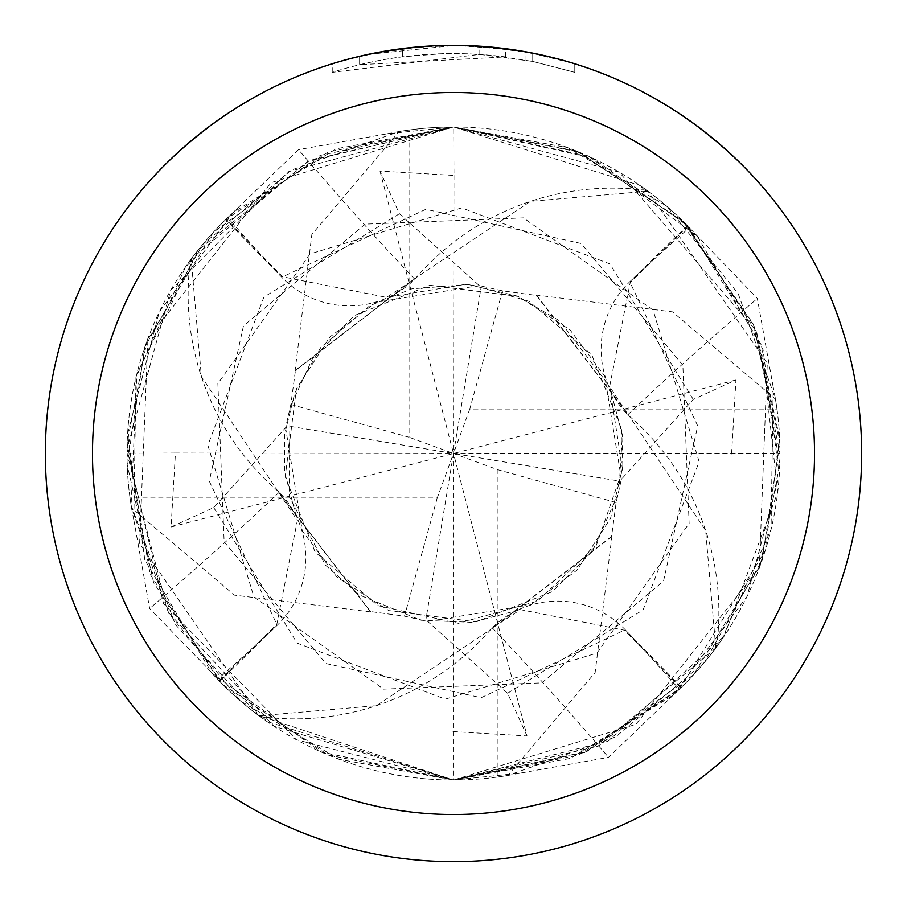 <?xml version="1.0" encoding="UTF-8"?>
<svg xmlns="http://www.w3.org/2000/svg" width="907" height="907" viewBox="0 0 907 907"><rect width="100%" height="100%" fill="white"/><g stroke="black" fill="none" stroke-linecap="round" stroke-linejoin="round"><path stroke-width="0.68" stroke-dasharray="4.54 3.4" d="M453.5 45.35A408.15 408.15 0 0 1 861.65 453.5A408.15 408.15 0 0 1 453.5 861.65A408.15 408.15 0 0 1 45.35 453.5A408.15 408.15 0 0 1 453.5 45.35A408.15 408.15 0 0 1 861.65 453.5A408.15 408.15 0 0 1 453.5 861.65A408.15 408.15 0 0 1 45.35 453.5A408.15 408.15 0 0 1 453.5 45.35C571.308 47.515 671.067 91.051 752.765 175.958C671.067 91.051 571.308 47.515 453.5 45.35C335.692 47.515 235.933 91.051 154.235 175.958C235.933 91.051 335.692 47.515 453.5 45.35M519.96 773.183A326.52 326.52 0 0 1 453.5 780.02L519.96 773.183L608.495 757.356L681.372 687.359L624.98 629.481A93.874 93.874 0 0 0 492.229 627.757A259.776 259.776 0 0 1 262.542 716.881A44.148 44.148 0 0 0 258.529 715.408A326.52 326.52 0 0 1 219.641 681.372L277.519 624.98A93.874 93.874 0 0 0 279.243 492.229A259.776 259.776 0 0 1 190.119 262.542A44.148 44.148 0 0 0 191.592 258.529A326.52 326.52 0 0 1 225.628 219.641L282.02 277.519A93.874 93.874 0 0 0 414.771 279.243A4791.227 1071.348 -110.8 0 1 298.505 149.644L225.628 219.641M773.183 387.04L757.356 298.505L687.359 225.628L629.481 282.02A93.874 93.874 0 0 0 627.757 414.771A259.776 259.776 0 0 1 716.881 644.458A4764.04 1065.272 -20.8 0 1 721.519 639.991L771.052 529.461L773.183 387.04A326.52 326.52 0 0 1 667.586 700.034M414.771 279.243A259.776 259.776 0 0 1 644.458 190.119A44.148 44.148 0 0 0 648.471 191.592L639.991 185.482L453.5 126.98A326.52 326.52 0 0 1 700.034 239.414M648.471 191.592A326.52 326.52 0 0 1 687.359 225.628M513.577 49.794L455.325 45.361L505.482 48.672L455.325 45.35L479.814 46.2L533.237 53.218M533.486 53.264L554.835 58.127M555.685 58.343L574.789 63.785L527.931 52.198M532.897 61.472L574.789 72.345L532.726 61.438L479.814 54.386L332.234 72.345C388.854 54.556 446.607 49.409 505.482 56.914L359.614 64.692A399.987 399.987 0 0 1 402.493 56.778L442.752 53.66L467.695 53.774L492.705 55.44L532.897 61.472L532.897 53.15L514.314 49.908M402.493 48.547L402.493 56.778L402.493 48.547A408.15 408.15 0 0 0 359.614 56.291L359.614 64.692L359.614 56.291M367.891 54.431L455.325 45.35L407.47 47.958M574.789 72.345L574.789 63.785L574.789 72.345M526.003 60.145L526.003 51.846M422.469 46.529L455.325 45.35L425.7 46.302L399.84 48.887L365.725 54.896L332.234 63.785L346.168 59.715M505.482 56.914L505.482 48.672M332.234 72.345L332.234 63.785M532.726 61.438L532.726 53.116L532.726 61.438M479.814 54.386L479.814 46.2M346.905 59.511L368.038 54.397M368.503 54.295L422.277 46.552M644.458 190.119A4764.04 1065.272 -110.8 0 1 639.991 185.482M387.04 133.817A326.52 326.52 0 0 1 453.5 126.98L387.04 133.817L298.505 149.644M716.881 644.458A44.148 44.148 0 0 0 715.408 648.471A326.52 326.52 0 0 1 681.372 687.359M715.408 648.471L721.519 639.991M627.757 414.771A4791.227 1071.348 -20.8 0 1 757.356 298.505M262.542 716.881A4764.04 1065.272 69.2 0 1 267.009 721.519L453.5 780.02A326.52 326.52 0 0 1 206.966 667.586L219.641 681.372M258.529 715.408L267.009 721.519M492.229 627.757A4791.227 1071.348 69.2 0 1 608.495 757.356M190.119 262.542A4764.04 1065.272 159.2 0 1 185.482 267.009L135.948 377.539L133.817 519.96L149.644 608.495L206.966 667.586M191.592 258.529L185.482 267.009M279.243 492.229A4791.227 1071.348 159.2 0 1 149.644 608.495M154.235 175.958L752.765 175.958L154.235 175.958M133.817 519.96A326.52 326.52 0 0 1 239.414 206.966M370.691 611.25L370.43 611.885L279.107 493.068L297.36 520.448L276.805 624.322L219.177 680.885L150.177 574.358L127.161 442.888L146.855 341.349L213.349 232.283L320.239 155.414L453.443 126.98L592.668 158.124L687.245 225.514L761.574 345.329L777.696 492.399L724.126 636.192L608.098 741.098L453.5 780.02L598.541 746.03L715.804 647.938A326.509 326.509 0 0 1 680.885 687.823L578.87 754.987L453.5 780.009L570.356 758.399L672.858 695.352L747.051 596.489L779.294 475.223L763.025 349.546L697.46 236.489L589.006 156.435L453.5 126.991L576.478 151.027L682.506 220.741L754.182 326.203L780.02 453.738L453.5 453.5L437.242 497.954L130.018 497.954L131.549 507.92L168.827 613.427L240.638 701.1L339.15 759.34L453.5 780.02L635.852 724.353L759.34 567.827L767.288 363.231L647.938 191.196A326.509 326.509 0 0 1 687.823 226.115L756.823 332.642L779.839 464.112L760.145 565.651L693.651 674.717L586.761 751.586L453.557 780.02L274.05 726.292L168.067 612.055L126.98 453.262L175.436 453.024L171.06 527.024L213.757 507.58L285.592 427.707L290.852 404.465L295.433 370.555L414.011 279.401L386.552 297.36L282.678 276.805L226.115 219.177L328.13 152.013L453.738 126.98L453.976 175.436L379.976 171.06L399.42 213.757L479.293 285.592L502.535 290.852L536.445 295.433L627.599 414.011L609.64 386.552L630.195 282.678L687.823 226.115M453.024 731.564L527.024 735.94L453.5 453.5L497.954 469.758L497.954 776.982A326.52 326.52 0 0 1 453.5 780.02L453.5 453.5L469.758 409.046L776.982 409.046L775.451 399.08L738.173 293.573L666.362 205.9L567.85 147.66L453.5 126.98A326.52 326.52 0 0 1 453.738 126.98M130.018 497.954A326.52 326.52 0 0 1 126.98 453.262M497.954 776.982L507.92 775.451L615.672 736.903L704.478 662.359L762.039 560.367L779.839 442.65L753.377 324.298L684.263 222.498L579.017 152.07L453.5 126.98L619.277 172.205L755.985 330.556L779.657 438.16L765.145 550.912L679.298 689.354L584.698 752.504L453.534 780.031L296.328 739.704L163.521 603.597L127.014 448.886L170.709 290.263L288.585 171.684L453.5 126.98L271.193 182.624L147.943 338.413L139.61 543.418L259.062 715.804L376.507 705.635L493.057 627.893L492.818 626.862M776.982 409.046A326.52 326.52 0 0 1 780.02 453.738M296.181 370.861L295.115 370.43L311.861 234.471L399.08 131.549L291.306 170.108L202.488 244.686L144.939 346.712L127.161 464.463L153.691 582.838L222.873 684.626L328.187 755.009L453.5 780.02A326.52 326.52 0 0 1 453.262 780.02M295.115 370.43L413.932 279.107L414.193 280.218M647.938 191.196L530.493 201.365L413.943 279.107M610.899 536.173L611.885 536.57L595.139 672.529L507.92 775.451M611.885 536.57L493.068 627.893M731.564 453.976L735.94 379.976L693.243 399.42L621.408 479.293L616.148 502.535L611.567 536.445L492.989 627.599L520.448 609.64L624.322 630.195L680.885 687.823M290.852 404.465L409.046 437.242L409.046 130.018A326.52 326.52 0 0 1 453.5 126.98L336.168 148.782L233.382 212.329L159.258 311.951L127.57 433.897L144.837 559.993L211.682 672.915L320.761 751.812L453.5 780.009L258.552 715.43L175.334 624.492L131.107 505.244L136.866 373.763L197.681 250.604L309.344 160.528L453.5 126.98L307.983 161.208L191.196 259.062L201.365 376.507L279.107 493.057M527.024 735.94L507.58 693.243L427.707 621.408L404.465 616.148L370.555 611.567L279.401 492.989M370.43 611.885L234.471 595.139L131.549 507.92M536.15 296.147L536.57 295.115L672.529 311.861L775.451 399.08M536.57 295.115L627.893 413.932L626.816 414.193M715.804 647.938L705.635 530.493L627.893 413.943M409.046 130.018L399.08 131.549M453.976 175.436L453.5 453.5L425.644 621.125M379.976 171.06L453.5 453.5L409.046 437.242M191.196 259.062A326.509 326.509 0 0 1 226.115 219.177M259.062 715.804A326.509 326.509 0 0 1 219.177 680.885M175.436 453.024L453.5 453.5L481.356 285.875M502.535 290.852L469.758 409.046M616.148 502.535L497.954 469.758M437.242 497.954L404.465 616.148M735.94 379.976L453.5 453.5L621.125 481.356M171.06 527.024L453.5 453.5L285.875 425.644M282.02 277.519A4761.478 1064.705 -110.8 0 1 227.668 217.68M629.481 282.02A4761.478 1064.705 -20.8 0 1 689.32 227.668M624.98 629.481A4761.478 1064.705 69.2 0 1 679.332 689.32M277.519 624.98A4761.478 1064.705 159.2 0 1 217.68 679.332M213.746 507.591L297.122 643.108L445.258 699.138L596.919 653.085L689.127 523.407L682.869 365.204L581.16 243.484L425.837 209.29L282.667 276.805M693.254 399.409L609.878 263.892L461.742 207.862L310.081 253.915L217.873 383.593L224.131 541.796L325.84 663.516L481.163 697.71L624.333 630.195M507.591 693.254L643.108 609.878L699.138 461.742L653.085 310.081L523.407 217.873L365.204 224.131L243.484 325.84L209.29 481.163L276.805 624.333M399.409 213.746L263.892 297.122L207.862 445.258L253.915 596.919L383.593 689.127L541.796 682.869L663.516 581.16L697.71 425.837L630.195 282.667M285.58 427.707L302.269 530.844L336.962 577.124L388.854 610.604L476.152 621.873L552.408 591.625L592.622 550.968L618.755 492.796L622.372 434.872L609.402 386.031L559.789 320.987L517.375 296.101L466.674 284.129L386.552 297.36M621.42 479.293L604.731 376.156L570.038 329.876L518.146 296.396L429.839 285.263L354.206 315.647L312.303 359.059L290.002 407.39L289.163 496.492L325.568 565.254L359.501 595.003L421.018 620.241L472.241 622.327L520.448 609.64M427.707 621.42L530.844 604.731L577.124 570.038L610.604 518.146L622.871 466.413L621.68 429.453L591.693 354.682L528.94 301.283L469.996 284.435L411.914 288.8L369.909 305.602L320.874 347.358L294.888 392.708L284.775 433.727L284.685 472.411L297.36 520.448M479.293 285.58L376.156 302.269L329.876 336.962L296.396 388.854L285.206 476.674L315.114 552.034L377.822 605.604L458.398 623.313L537.59 601.114L596.318 545.504L622.587 469.905L609.64 386.552"/><path stroke-width="1.36" d="M453.5 92.48A361.02 361.02 0 0 1 814.52 453.5A361.02 361.02 0 0 1 453.5 814.52A361.02 361.02 0 0 1 92.48 453.5A361.02 361.02 0 0 1 453.5 92.48M453.5 45.35A408.15 408.15 0 0 1 861.65 453.5A408.15 408.15 0 0 1 453.5 861.65A408.15 408.15 0 0 1 45.35 453.5A408.15 408.15 0 0 1 453.5 45.35M554.835 58.127L555.685 58.343M527.931 52.198L532.897 53.15M514.314 49.908L513.577 49.794M407.47 47.958L402.493 48.547M359.614 56.291L367.891 54.431M346.168 59.715L346.905 59.511"/></g></svg>
